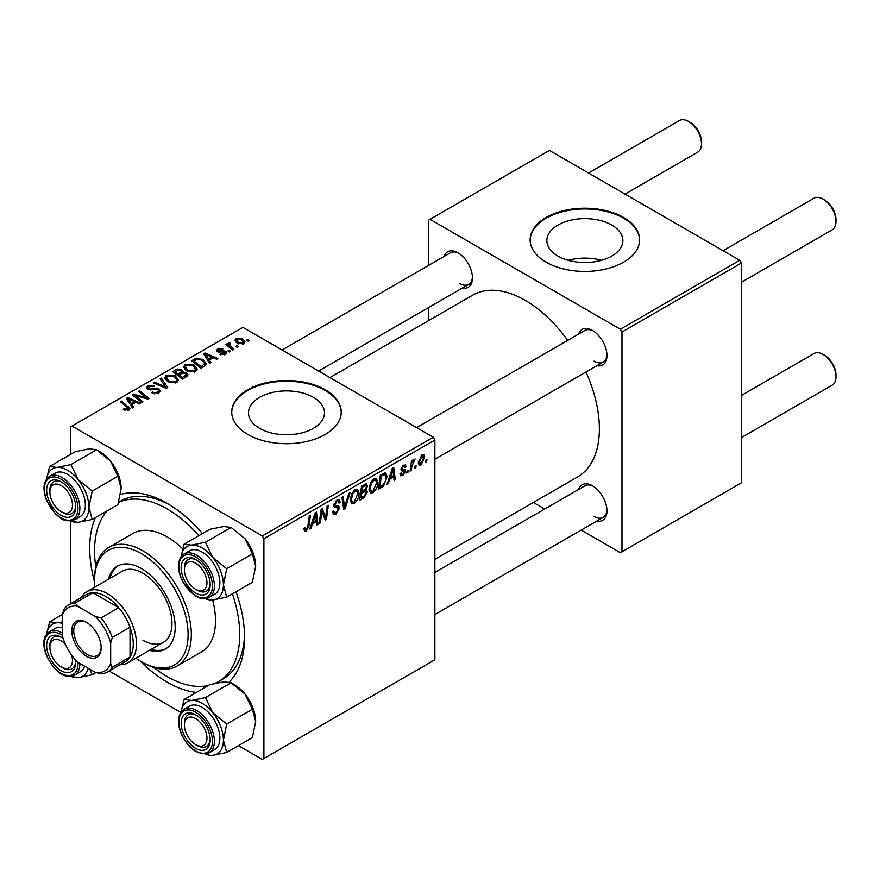 <?xml version="1.0" encoding="UTF-8"?>
<svg xmlns="http://www.w3.org/2000/svg" width="880" height="880" viewBox="0 0 880 880"><rect width="100%" height="100%" fill="white"/><g stroke="black" fill="none" stroke-linecap="round" stroke-linejoin="round"><path stroke-width="1.32" d="M611.743 225.049A38.005 21.945 0 0 0 570.328 220.297A38.005 21.945 0 0 0 546.865 240.57A38.005 21.945 0 0 0 557.997 256.08A38.005 21.945 0 0 0 599.412 260.843A38.005 21.945 0 0 0 622.875 240.57A38.005 21.945 0 0 0 611.743 225.049M601.447 260.315A38.005 21.945 0 0 0 568.293 260.315M623.579 217.47A54.747 31.603 0 0 0 563.926 210.628A54.747 31.603 0 0 0 530.123 239.822A54.747 31.603 0 0 0 546.161 262.174A54.747 31.603 0 0 0 605.825 269.027A54.747 31.603 0 0 0 639.617 239.822A54.747 31.603 0 0 0 623.579 217.47M639.606 240.196A54.747 31.603 0 0 0 623.579 218.218A54.747 31.603 0 0 0 564.223 211.299A54.747 31.603 0 0 0 530.134 240.196M259.611 428.351A38.005 21.945 180 0 1 248.479 412.841A38.005 21.945 180 0 1 271.942 392.568A38.005 21.945 180 0 1 313.357 397.331A38.005 21.945 180 0 1 324.489 412.841A38.005 21.945 180 0 1 301.026 433.114A38.005 21.945 180 0 1 259.611 428.351M325.193 389.741A54.747 31.603 0 0 0 265.54 382.899A54.747 31.603 0 0 0 231.737 412.093A54.747 31.603 0 0 0 247.775 434.445A54.747 31.603 0 0 0 307.439 441.298A54.747 31.603 0 0 0 341.231 412.093A54.747 31.603 0 0 0 325.193 389.741M341.22 412.467A54.747 31.603 0 0 0 325.193 390.489A54.747 31.603 0 0 0 265.837 383.57A54.747 31.603 0 0 0 231.748 412.467M578.622 334.103A20.526 11.847 60 0 1 592.449 330.429L592.449 330.429A20.526 11.847 60 0 1 606.969 355.575A20.526 11.847 60 0 1 596.871 365.706M593.285 330.935A18.249 10.538 -120 0 0 584.936 330.451L416.625 427.636M444.114 256.443A20.526 11.847 60 0 1 457.941 252.769L457.941 252.769A20.526 11.847 60 0 1 472.45 277.915A20.526 11.847 60 0 1 462.352 288.046M458.766 253.275A18.249 10.538 -120 0 0 450.428 252.791L282.106 349.976M578.622 489.434A20.526 11.847 60 0 1 592.449 485.76L592.449 485.76A20.526 11.847 60 0 1 606.969 510.895A20.526 11.847 60 0 1 596.871 521.037M593.285 486.266A18.249 10.538 -120 0 0 584.936 485.782L434.874 572.429M196.394 692.406A109.483 63.217 60 0 1 167.134 682.143A109.483 63.217 60 0 1 140.151 660.968M94.567 582.01A109.483 63.217 60 0 1 95.458 517.583M120.615 494.428A109.483 63.217 60 0 1 167.134 503.349L167.134 503.349A109.483 63.217 60 0 1 202.444 533.588M169.587 504.823A102.641 59.257 -120 0 0 120.648 501.061L118.668 502.205M434.874 559.328L577.654 476.894A104.929 60.577 -120 0 0 585.981 371.998M567.732 340.395A104.929 60.577 -120 0 0 525.195 300.355A104.929 60.577 -120 0 0 472.736 295.152L329.945 377.586M433.257 437.239L434.874 440.033L263.901 538.736L262.295 535.942L433.257 437.239L242.935 327.36L70.356 426.998L70.356 454.52M70.356 521.048L70.356 603.845M263.901 538.736L263.901 758.505L262.295 759.44L238.447 745.668M180.84 712.415L109.131 671.011M377.828 482.317C377.85 486.453 376.211 489.918 372.911 492.734L370.491 493.02L369.039 489.335L370.579 482.669L373.934 478.764L376.453 478.522L377.828 482.317L376.541 481.58M389.719 479.303L388.333 483.659L387.068 484.396L392.304 468.325L393.745 467.5L395.285 479.644L394.108 480.326L393.734 476.993L389.719 479.303L388.883 478.819M306.24 531.223L304.557 531.487L304.04 528.44L305.217 527.582L305.107 528.781L306.317 529.661L307.857 526.317L309.21 516.307L310.398 515.614L309.001 525.976L306.24 531.223L303.941 529.892M304.249 528.286L306.317 529.661M332.53 511.698L336.094 512.468L338.393 508.959L338.085 507.991L335.027 507.54L333.696 505.461L336.853 500.17L339.196 499.818L340.153 502.051L338.976 503.151L338.415 501.49L336.82 501.721L334.873 504.702L335.313 505.604L338.778 506.044L339.559 508.156L336.017 514.03L333.454 514.492L332.53 511.643L333.696 510.807L334.235 512.787L332.53 511.797M333.861 504.119L335.313 505.604M350.119 492.69L345.18 508.574L343.684 509.443L341.957 497.398L343.145 496.716L344.619 507.034L348.854 493.416L350.119 492.69M359.062 493.152C359.084 497.288 357.445 500.753 354.145 503.569L351.725 503.855L350.262 500.17L351.813 493.504L355.168 489.599L357.687 489.357L359.062 493.152L357.775 492.415M426.932 459.514L426.657 461.538L425.491 462.209L425.733 460.207L426.932 459.514M434.874 440.033L434.874 659.802L263.901 758.505M366.014 483.725L367.565 485.782L366.014 489.863L367.422 491.678L364.177 497.607L359.656 500.225L361.559 486.079L366.85 483.857M365.189 489.379L366.773 489.995M312.444 523.919L311.058 528.275L309.793 529.012L315.04 512.941L316.47 512.116L318.021 524.26L316.833 524.942L316.459 521.598L312.444 523.919L311.608 523.435M321.574 514.25L320.364 522.896L319.187 523.589L321.112 509.432L322.344 508.717L325.578 517.924L327.151 505.945L328.339 505.263L326.436 519.398L325.193 520.113L321.937 510.95L321.574 514.25L320.54 513.645M402.776 475.497L400.708 475.827L399.971 473.726L401.148 472.879L401.654 474.43L402.831 474.276L404.371 471.933L401.577 470.789L401.005 469.392L403.458 465.278L405.46 464.959L406.131 466.609L404.954 467.456L404.514 466.334L403.403 466.499L402.171 468.512L402.292 469.205L404.954 469.766L405.548 471.152L402.776 475.497L399.971 473.88M404.129 471.251L401.038 469.865M401.093 468.523L403.26 469.491M383.57 486.101L378.422 489.39L380.325 475.244L384.582 472.956L385.88 473.099L387.068 476.685L383.57 486.101L382.448 485.452M424.754 456.951L421.091 464.915L419.21 465.135L418.297 462.748L422.015 454.564L423.841 454.366L424.754 456.951L423.335 456.126M416.086 465.773L415.811 467.797L414.634 468.479L414.887 466.466L416.086 465.773M411.884 466.279L411.29 470.404L410.102 471.097L411.488 460.812L412.676 460.13L412.379 462.264L415.074 458.909L411.884 466.279L410.828 465.663M408.166 470.349L407.891 472.373L406.714 473.044L406.967 471.042L408.166 470.349M230.472 351.318L229.295 351.989L227.931 350.922L229.13 350.229L230.472 351.318M238.392 346.742L237.215 347.424L235.851 346.346L237.05 345.653L238.392 346.742M183.425 367.235L185.075 364.32L194.007 364.969L197.307 369.138L195.635 371.591L186.879 371.008L183.381 366.74M210.914 362.604L209.649 363.341L203.599 353.793L205.029 352.968L217.866 358.589L216.689 359.271L213.235 357.709L209.22 360.03L210.914 362.604M186.758 376.552L182.237 379.159L172.854 371.547L177.496 369.083L181.599 369.655L182.798 372.152L186.494 372.647L188.034 374.803L186.758 376.552M183.029 371.415L182.798 373.043M167.761 387.519L166.265 388.388L153.252 382.866L154.429 382.173L165.594 386.914L160.138 378.884L161.403 378.147L167.761 387.519M127.721 410.586L127.149 407.165L120.505 401.764L121.693 401.082L130.02 408.694L128.975 410.08L123.244 409.332L124.278 408.562L127.721 409.277L128.271 408.529L128.271 410.41M142.945 401.841L141.768 402.534L132.407 394.9L133.639 394.185L146.454 397.848L138.446 391.413L139.634 390.72L149.017 398.343L147.774 399.058L134.959 395.417L142.945 401.841M262.295 535.942L71.973 426.063M133.639 407.22L132.374 407.946L126.324 398.409L127.765 397.573L140.602 403.205L139.414 403.887L135.96 402.325L131.945 404.635L133.639 407.22M158.752 392.887L151.426 392.7L152.471 391.952L154.429 392.733L157.509 392.084L158.642 390.687L157.905 389.675L147.84 389.279L146.509 387.552L148.005 385.726L154.572 385.704L153.758 386.595L149.281 386.507L148.94 388.553L158.972 388.927L160.369 390.808L158.752 392.887M148.28 389.499L148.28 387.695L148.94 389.741M164.659 378.07L166.309 375.155L175.23 375.804L178.541 379.973L176.869 382.426L168.113 381.843L164.615 377.575M219.923 354.365L220.792 353.518L224.532 353.727L224.818 352.11L217.558 351.813L216.557 350.482L217.679 349.041L222.849 348.942L221.826 349.701L218.658 349.668L218.548 351.032L223.817 350.856L225.896 351.384L226.842 352.715L225.5 354.354L219.923 354.365M225.313 354.453L224.818 352.11M218.658 349.668L218.548 352.209M204.347 366.399L201.003 368.324L191.62 360.712L196.02 358.336L202.983 359.48L206.426 363.814L204.347 366.399M243.826 343.772L237.754 343.497L234.938 340.12L236.236 338.338L242.407 338.734L245.058 341.957L243.826 343.772M229.592 342.507L231.176 347.116L233.871 349.349L232.683 350.042L225.852 344.498L227.04 343.816L228.448 344.96L228.503 342.804L229.592 342.507L230.417 343.519L229.141 344.443L229.141 347.171M228.008 343.651L228.503 342.804L228.503 346.654M249.238 340.472L248.072 341.154L246.697 340.087L247.896 339.394L249.238 340.472M215.149 683.32A102.641 59.257 -120 0 0 218.449 681.648L223.289 678.854A102.641 59.257 -120 0 0 244.508 634.59M739.706 260.304L741.323 263.098L621.973 332.013L620.356 329.219L739.706 260.304L549.384 150.425L428.417 220.264L428.417 265.496M428.417 307.637L428.417 320.738M621.973 332.013L621.973 551.782L620.356 552.706L581.185 530.09M544.687 509.025L533.346 502.48M621.973 551.782L741.323 482.867L741.323 263.098M620.356 329.219L430.034 219.34M594.066 361.163A18.249 10.538 -120 0 0 603.185 362.065A18.249 10.538 -120 0 0 606.947 354.596M459.547 283.492A18.249 10.538 -120 0 0 468.677 284.405A18.249 10.538 -120 0 0 472.428 276.936M594.066 516.483A18.249 10.538 -120 0 0 603.185 517.385A18.249 10.538 -120 0 0 606.947 509.927M236.027 591.745A109.483 63.217 60 0 1 244.552 637.45A109.483 63.217 60 0 1 229.185 682.022M133.639 395.901L133.639 394.185M146.454 398.695L146.454 397.848M139.634 392.392L139.634 390.72M134.959 396.979L134.959 395.417M127.765 400.664L127.765 397.573M131.945 407.286L131.945 404.635M129.481 400.675L131.274 403.502L134.475 401.654L128.117 398.794L129.481 400.675L129.481 403.392M131.274 406.219L131.274 403.502M128.117 401.225L128.117 398.794M134.475 403.183L134.475 401.654M124.278 410.036L124.278 408.562M125.147 410.432L125.147 409.189M121.693 402.732L121.693 401.082M128.568 410.289L128.568 406.659M152.471 393.228L152.471 391.952M152.823 393.371L152.823 392.161M154.429 393.8L154.429 392.733M157.509 393.47L157.509 392.084M148.005 389.367L148.005 385.726M150.392 389.972L150.392 388.883M158.972 392.755L158.972 388.927M154.429 383.361L154.429 382.173M165.594 388.091L165.594 386.914M161.403 380.776L161.403 378.147M166.309 380.6L166.309 375.155M175.23 377.311L175.23 375.804M166.452 378.037L169.345 381.205L175.637 381.623L176.77 379.885L173.943 376.409L167.585 375.936L166.452 378.037L166.452 380.721L166.452 378.037M169.345 382.448L169.345 381.205M175.637 382.954L175.637 381.623M177.496 370.392L177.496 369.083M181.599 373.604L181.599 369.655M186.494 376.706L186.494 372.647M175.131 371.745L178.057 374.121L181.412 371.646L181.412 373.714L181.412 371.646L180.477 370.359L177.144 370.59L175.131 371.745L175.131 373.395M178.057 375.771L178.057 374.121M179.157 375.012L182.325 377.586L186.241 374.583L185.284 373.307L181.643 373.582L179.157 375.012L179.157 376.662M182.325 379.115L182.325 377.586M185.625 377.212L185.625 375.617M220.792 354.783L220.792 353.518M224.532 354.805L224.532 353.727M217.679 351.879L217.679 349.041M219.329 352.33L219.329 351.351M223.817 351.835L223.817 350.856M225.896 354.101L225.896 351.384M205.029 356.059L205.029 352.968M209.22 362.67L209.22 360.03M206.756 356.059L208.549 358.897L211.75 357.049L205.392 354.189L206.756 356.059L206.756 358.776M208.549 361.603L208.549 358.897M205.392 356.62L205.392 354.189M211.75 358.567L211.75 357.049M196.02 359.7L196.02 358.336M202.983 360.954L202.983 359.48M193.908 360.91L201.091 366.751L204.655 363.572L201.74 360.118L197.285 359.183L193.908 360.91L193.908 362.56M201.091 368.28L201.091 366.751M202.598 367.4L202.598 365.882M185.075 369.754L185.075 364.32M194.007 366.476L194.007 364.969M185.196 369.864L185.196 366.861L188.111 370.37L194.403 370.777L195.536 369.05L192.709 365.574L186.362 365.101L185.218 367.202L185.218 369.886M188.111 371.613L188.111 370.37M194.403 372.119L194.403 370.777M236.236 342.43L236.236 338.338M242.407 340.274L242.407 338.734M237.215 338.954L236.478 340.065L238.81 342.749L242.803 343.178L243.474 342.122L241.23 339.405L237.215 338.954M238.81 343.992L238.81 342.749M242.803 344.212L242.803 343.178M237.05 347.292L237.05 345.653M227.04 345.466L227.04 343.816M228.448 346.599L228.448 344.96M229.13 351.857L229.13 350.229M247.896 341.022L247.896 339.394M425.645 460.944L426.657 461.538M362.857 496.848L364.177 497.607M364.826 484.198L367.565 485.782M364.452 489.962L367.422 491.678M362.527 487.047L361.933 491.458L365.75 488.708L366.399 486.519L365.981 485.452L362.527 487.047L361.504 486.464M360.91 490.864L361.933 491.458M363.22 485.122L364.54 485.892M361.702 493.108L361.064 497.882L364.419 495.88L366.245 492.316L365.86 491.216L361.702 493.108L360.69 492.525M360.041 497.299L361.064 497.882M362.879 490.908L364.199 491.667M350.35 501.38L354.145 503.569M352.737 493.977L351.439 499.554L352.44 502.139L354.233 501.996L357.896 493.691L356.895 490.996L355.124 491.15L352.737 493.977L351.835 493.46M350.317 498.905L351.439 499.554M353.98 490.49L355.124 491.15M343.409 507.551L345.18 508.574M343.222 506.231L344.619 507.034M332.53 512.017L336.017 514.03M336.886 500.159L340.153 502.051M336.633 500.313L340.153 502.337M335.665 501.05L336.82 501.721M333.751 504.702L335.126 505.505M333.74 504.79L339.559 508.156M307.989 525.393L309.001 525.976M310.189 527.769L311.058 528.275M316.668 523.479L318.021 524.26M315.139 520.839L316.459 521.598M314.655 517.253L313.093 522.027L316.294 520.179L315.59 514.052L314.655 517.253L313.786 516.758M312.235 521.521L313.093 522.027M314.82 513.601L315.59 514.052M319.352 522.313L320.364 522.896M324.005 517.011L325.578 517.924M324.489 518.276L326.436 519.398M320.98 510.389L321.937 510.95M403.645 465.179L406.131 466.609M402.523 465.982L403.403 466.499M401.247 467.973L402.171 468.512M402.435 469.348L405.548 471.152M387.464 483.164L388.333 483.659M393.943 478.874L395.285 479.644M392.414 476.223L393.734 476.993M391.93 472.637L390.368 477.411L393.569 475.563L392.865 469.436L391.93 472.637L391.061 472.142M389.51 476.916L390.368 477.411M392.095 468.996L392.865 469.436M380.446 486.695L381.766 487.454M385.792 475.948L387.068 476.685M381.293 476.212L379.83 487.047L381.337 486.178C384.45 484.044 385.968 481.085 385.902 477.29L384.483 474.595L381.293 476.212L380.281 475.629M378.818 486.464L379.83 487.047M382.965 473.726L385.088 474.705L383.174 473.605M369.116 490.545L372.911 492.734M371.503 483.142L370.205 488.719L371.206 491.304L372.999 491.161L376.662 482.856L375.661 480.161L373.89 480.315L371.503 483.142L370.612 482.625M369.083 488.07L370.205 488.719M372.746 479.655L373.89 480.315M418.33 463.32L421.091 464.915M421.531 454.883L422.961 455.697L421.971 455.774L419.474 461.923L421.102 463.727L423.577 457.622L421.069 455.257M418.385 461.296L419.474 461.923M418.308 462.781L421.102 463.727M414.788 467.214L415.811 467.797M410.267 469.821L411.29 470.404M411.367 461.681L412.379 462.264M413.413 459.976L414.612 460.669M413.248 460.262L414.018 460.702M406.879 471.779L407.891 472.373M197.296 590.238L195.679 589.303A15.972 9.218 -120 0 0 206.965 582.78A15.972 9.218 -120 0 0 195.679 563.233A15.972 9.218 -120 0 0 184.393 569.745A15.972 9.218 -120 0 0 195.679 589.303L197.296 590.238A18.249 10.538 60 0 0 206.415 591.14A18.249 10.538 -120 0 0 208.461 589.237A18.249 10.538 -120 0 0 210.166 583.671A18.249 10.538 60 0 1 206.415 591.14A18.249 10.538 -120 0 1 196.46 589.721M824.714 200.057L823.097 199.133L824.714 200.057A15.972 9.218 60 0 1 836 219.615L836 221.474A18.249 10.538 -120 0 0 823.097 199.133L823.097 199.133A18.249 10.538 -120 0 0 813.978 198.231L723.074 250.701M741.323 282.315L832.216 229.834A18.249 10.538 -120 0 0 836 221.474M184.393 569.745L184.393 567.886A18.249 10.538 60 0 1 188.166 559.537A18.249 10.538 60 0 1 196.504 560.01A18.249 10.538 -120 0 0 188.166 559.537A18.249 10.538 -120 0 0 186.12 561.429A18.249 10.538 -120 0 0 184.415 568.865M824.714 355.388L823.097 354.453L824.714 355.388A15.972 9.218 60 0 1 836 374.946L836 376.805A18.249 10.538 -120 0 0 823.097 354.453L823.097 354.453A18.249 10.538 -120 0 0 813.978 353.551L741.323 395.494M741.323 437.635L832.216 385.154A18.249 10.538 -120 0 0 836 376.805M197.296 745.558L195.679 744.634A15.972 9.218 -120 0 0 206.965 738.111A15.972 9.218 -120 0 0 195.679 718.553A15.972 9.218 -120 0 0 184.393 725.076A15.972 9.218 -120 0 0 195.679 744.634L197.296 745.558A18.249 10.538 60 0 0 206.415 746.46A18.249 10.538 -120 0 0 210.166 739.002A18.249 10.538 60 0 1 206.415 746.46L206.415 746.46A18.249 10.538 -120 0 1 196.46 745.052M184.393 725.076L184.393 723.217A18.249 10.538 60 0 1 188.166 714.857A18.249 10.538 60 0 1 196.504 715.341A18.249 10.538 -120 0 0 188.166 714.857A18.249 10.538 -120 0 0 184.415 724.185M625.053 194.117L697.708 152.174A18.249 10.538 -120 0 0 701.481 143.814L701.481 141.955A15.972 9.218 60 0 0 690.195 122.397L688.578 121.473A18.249 10.538 -120 0 0 679.459 120.56L588.555 173.041M62.777 512.567L61.16 511.643A15.972 9.218 -120 0 0 72.457 505.12A15.972 9.218 -120 0 0 61.16 485.562A15.972 9.218 -120 0 0 49.874 492.085A15.972 9.218 -120 0 0 61.16 511.643L62.777 512.567A18.249 10.538 60 0 0 71.896 513.48A18.249 10.538 -120 0 0 75.658 506.011A18.249 10.538 60 0 1 71.896 513.48A18.249 10.538 -120 0 1 61.941 512.061M49.874 492.085L49.874 490.226A18.249 10.538 60 0 1 53.647 481.866A18.249 10.538 60 0 1 61.996 482.35A18.249 10.538 -120 0 0 53.647 481.866A18.249 10.538 -120 0 0 49.896 491.205M701.481 143.814A18.249 10.538 -120 0 0 688.578 121.473L690.195 122.397M65.384 644.27A15.972 9.218 -120 0 0 61.16 640.893A15.972 9.218 -120 0 0 49.874 647.416A15.972 9.218 -120 0 0 61.16 666.963L62.777 667.898A18.249 10.538 60 0 0 71.896 668.8A18.249 10.538 -120 0 0 73.953 666.897A18.249 10.538 -120 0 0 75.658 661.342A18.249 10.538 60 0 1 71.896 668.8A18.249 10.538 -120 0 1 61.941 667.381M49.874 647.416L49.874 645.546A18.249 10.538 60 0 1 53.647 637.197A18.249 10.538 60 0 1 61.996 637.681A18.249 10.538 -120 0 0 53.647 637.197A18.249 10.538 -120 0 0 51.601 639.1A18.249 10.538 -120 0 0 49.896 646.525M62.777 667.898L61.16 666.963A15.972 9.218 -120 0 0 71.632 655.105M184.14 544.159L209.803 529.342L223.74 526.482L231.099 527.439L205.425 542.256L191.488 545.105L184.14 544.159L181.038 556.798M181.082 556.743A30.107 17.38 60 0 1 191.488 545.105A30.107 17.38 60 0 1 212.773 557.403A30.107 17.38 -120 0 1 223.421 584.837A30.107 17.38 60 0 1 220.561 595.474A30.107 17.38 60 0 1 212.773 599.973L226.71 597.124L223.421 584.837L226.71 568.744L212.773 557.403L205.425 542.256M208.252 591.91A20.526 11.847 60 0 1 188.419 586.597A20.526 11.847 60 0 1 183.106 560.626A20.526 11.847 60 0 1 195.679 559.504A20.526 11.847 60 0 1 210.199 584.65A20.526 11.847 60 0 1 208.252 591.91M217.492 591.657A25.091 14.487 -120 0 0 212.927 562.529A25.091 14.487 -120 0 0 189.585 550.814L184.096 553.982A25.091 14.487 60 0 1 207.449 565.686A25.091 14.487 60 0 1 212.014 594.825A25.091 14.487 60 0 1 209.187 597.432L214.676 594.275A25.091 14.487 -120 0 0 217.492 591.657M231.099 527.439L245.036 538.78L252.384 553.916L255.673 566.203L252.384 582.296L226.71 597.124M252.384 553.916L226.71 568.744M204.875 598.708L212.773 599.973A30.107 17.38 60 0 1 205.293 598.675M245.036 538.78A30.107 17.38 60 0 1 255.673 566.203M184.14 699.49L209.803 684.662L223.74 681.813L231.099 682.759L245.036 694.1A30.107 17.38 60 0 1 252.824 707.597A30.107 17.38 60 0 1 255.673 721.534L252.384 737.627L226.71 752.444L223.421 740.157L226.71 724.064L212.773 712.723L205.425 697.587L191.488 700.436L184.14 699.49L181.038 712.118M205.425 697.587L231.099 682.759L234.388 684.662A30.107 17.38 60 0 1 245.036 694.1L252.384 709.247L255.673 721.534M183.106 732.721A20.526 11.847 60 0 1 183.106 715.957A20.526 11.847 60 0 1 195.679 714.835A20.526 11.847 60 0 1 208.252 730.466A20.526 11.847 60 0 1 210.199 739.97A20.526 11.847 60 0 1 199.43 749.958A20.526 11.847 60 0 1 183.106 732.721M209.187 752.763L214.676 749.595A25.091 14.487 -120 0 0 217.492 726.495A25.091 14.487 -120 0 0 189.585 706.134L184.096 709.302A25.091 14.487 60 0 1 212.014 729.663A25.091 14.487 60 0 1 209.187 752.763C197.659 755.634 188.21 748.99 180.84 732.831C176.902 721.622 177.98 713.79 184.096 709.302M252.384 709.247L226.71 724.064M181.082 712.063A30.107 17.38 60 0 1 191.488 700.436A30.107 17.38 60 0 1 212.773 712.723A30.107 17.38 60 0 1 223.421 740.157A30.107 17.38 60 0 1 212.773 755.304L226.71 752.444M205.293 754.006A30.107 17.38 -120 0 0 212.773 755.304M46.563 479.072A30.107 17.38 60 0 1 56.969 467.445A30.107 17.38 -120 0 1 78.254 479.732A30.107 17.38 60 0 1 86.053 493.229A30.107 17.38 60 0 1 88.902 507.166L92.191 491.073L78.254 479.732L70.906 464.596L56.969 467.445L49.621 466.499L46.519 479.127M73.733 497.486A20.526 11.847 60 0 1 75.68 506.99A20.526 11.847 60 0 1 64.922 516.967A20.526 11.847 60 0 1 48.587 499.73A20.526 11.847 60 0 1 48.587 482.966A20.526 11.847 60 0 1 61.16 481.844A20.526 11.847 60 0 1 73.733 497.486M82.973 493.504A25.091 14.487 -120 0 0 55.066 473.154L49.588 476.311A25.091 14.487 60 0 1 77.495 496.672A25.091 14.487 60 0 1 74.679 519.772L80.157 516.604A25.091 14.487 -120 0 0 82.973 493.504M49.621 466.499L75.295 451.671L89.232 448.822L96.58 449.768L110.517 461.109L117.865 476.256L92.191 491.073M117.865 476.256L121.154 488.543A30.107 17.38 60 0 0 110.517 461.109A30.107 17.38 60 0 0 99.869 451.671L96.58 449.779L70.906 464.596M92.191 519.464L88.902 507.166A30.107 17.38 60 0 1 78.254 522.313L92.191 519.464L117.865 504.636L121.154 488.543M70.906 521.356L78.254 522.313A30.107 17.38 60 0 1 70.774 521.015M46.563 634.403A30.107 17.38 60 0 1 49.181 627.275A30.107 17.38 60 0 1 56.969 622.776L49.621 621.819L46.519 634.458M75.548 659.989A20.526 11.847 60 0 1 75.68 662.31A20.526 11.847 60 0 1 73.733 669.57A20.526 11.847 60 0 1 53.9 664.257A20.526 11.847 60 0 1 48.587 638.297A20.526 11.847 60 0 1 61.16 637.164A20.526 11.847 60 0 1 63.107 638.451M79.871 663.432A25.091 14.487 60 0 1 77.495 672.485A25.091 14.487 60 0 1 74.679 675.103L80.157 671.935A25.091 14.487 -120 0 0 82.973 669.317A25.091 14.487 -120 0 0 84.535 666.127M62.436 614.427L49.621 621.819M62.293 621.973L56.969 622.776A30.107 17.38 60 0 1 62.293 623.337M96.008 672.584L92.191 674.784L89.793 669.152M70.356 676.368L78.254 677.633L92.191 674.784M62.293 627.594A25.091 14.487 -120 0 0 55.066 628.474L49.588 631.642A25.091 14.487 60 0 1 62.293 632.984M88.22 668.25A30.107 17.38 60 0 1 78.254 677.633A30.107 17.38 60 0 1 70.774 676.335M149.512 650.331A47.905 27.654 -120 0 0 165.275 649.132A47.905 27.654 -120 0 0 172.612 610.753A47.905 27.654 -120 0 0 141.328 568.535A47.905 27.654 -120 0 0 117.37 566.17A47.905 27.654 -120 0 0 108.46 579.216M118.195 565.719A47.905 27.654 -120 0 0 110.066 578.281M135.916 658.174A66.154 38.192 -120 0 0 141.317 661.661A66.154 38.192 -120 0 0 141.328 661.661A66.154 38.192 -120 0 0 188.1 634.656A66.154 38.192 -120 0 0 141.328 553.641A66.154 38.192 -120 0 0 94.545 580.646A66.154 38.192 -120 0 0 94.864 587.059M141.328 661.661L142.934 662.585A68.431 39.512 60 0 0 177.155 665.984L201.344 652.014A68.431 39.512 -120 0 0 212.619 599.984M94.545 580.646L94.545 578.787A68.431 39.512 60 0 1 108.724 547.459A68.431 39.512 60 0 1 142.934 550.847A68.431 39.512 60 0 1 187.638 611.149A68.431 39.512 60 0 1 177.155 665.984M182.666 548.801A68.431 39.512 -120 0 0 167.134 536.877A68.431 39.512 -120 0 0 132.913 533.489L108.724 547.459M153.802 667.436A102.641 59.257 -120 0 0 167.134 676.555A102.641 59.257 -120 0 0 208.285 685.542M218.449 681.648A102.641 59.257 -120 0 0 232.419 593.824M198.836 535.667A102.641 59.257 -120 0 0 167.134 508.937A102.641 59.257 -120 0 0 118.613 502.403M81.312 597.52A41.063 23.705 60 0 1 86.922 591.646L122.408 571.164A41.063 23.705 60 0 1 142.934 573.199A41.063 23.705 60 0 1 169.763 609.378A41.063 23.705 60 0 1 163.46 642.279A41.063 23.705 60 0 1 142.934 640.244M107.338 510.719A102.641 59.257 -120 0 0 95.788 566.951M151.129 649.396A47.905 27.654 -120 0 0 166.067 648.648M71.808 630.839A20.757 11.979 60 0 1 86.482 622.358A20.757 11.979 60 0 1 101.167 647.779A20.757 11.979 60 0 1 86.482 656.26A20.757 11.979 60 0 1 71.808 630.839M86.977 622.655A19.393 11.198 -120 0 0 77.759 621.962A19.393 11.198 -120 0 0 73.744 630.839A19.393 11.198 -120 0 0 82.203 650.342A19.393 11.198 -120 0 0 97.141 655.545A19.393 11.198 -120 0 0 101.156 647.207M86.922 591.646A41.063 23.705 60 0 1 118.558 602.646A41.063 23.705 60 0 1 136.488 643.962A41.063 23.705 60 0 1 127.985 662.761A41.063 23.705 60 0 1 120.098 664.686M110.682 663.652L112.288 667.249A38.775 22.385 60 0 1 107.481 671.957L125.224 661.716A38.775 22.385 -120 0 0 130.031 657.008A38.775 22.385 -120 0 0 133.254 643.962A38.775 22.385 -120 0 0 130.031 627.209A38.775 22.385 -120 0 0 118.745 607.651L92.939 592.746A38.775 22.385 -120 0 0 86.449 594.55L68.706 604.802A38.775 22.385 60 0 1 75.196 602.987L77.506 606.188A36.498 21.076 -120 0 0 62.293 614.977L62.293 635.712A36.498 21.076 -120 0 0 77.506 662.057L95.469 672.43A36.498 21.076 -120 0 0 110.682 663.652L110.682 642.906A36.498 21.076 -120 0 0 95.469 616.561L77.506 606.188M95.469 616.561L101.002 617.892L118.745 607.651A38.775 22.385 -120 0 0 92.939 592.746L75.196 602.987M112.288 667.249L130.031 657.008L130.031 627.209L112.288 637.45L110.682 642.906M62.293 614.977L63.899 609.51A38.775 22.385 60 0 1 68.706 604.802M107.481 671.957A38.775 22.385 60 0 1 101.002 673.761L95.469 672.43M101.002 617.892A38.775 22.385 60 0 1 112.288 637.45M139.436 396.803L139.436 395.747M143.638 397.936L143.638 396.924M137.269 398.86L137.269 397.166M153.582 389.642L153.582 388.399M162.25 386.672L162.25 385.429M175.736 371.404L175.736 369.875M179.971 374.55L179.971 373.021M184.525 377.839L184.525 376.321M221.034 352.198L221.034 351.219M194.436 360.613L194.436 359.084M231.176 348.821L231.176 347.116M342.76 503.008L344.234 503.855M333.751 506.121L336.435 507.672M322.146 511.742L323.884 512.743M323.092 514.624L324.973 515.713M381.678 474.463L382.998 475.233M181.28 556.589A25.091 14.487 60 0 1 184.096 553.982L180.994 556.853C177.023 563.717 177.859 572.451 183.491 583.055L195.118 595.76C197.45 596.838 200.794 600.391 209.187 597.432M210.21 594.341A23.727 13.695 -120 0 0 204.061 564.333A23.727 13.695 -120 0 0 181.148 558.195A23.727 13.695 -120 0 0 187.286 588.203A23.727 13.695 -120 0 0 210.21 594.341M181.148 732.886A23.727 13.695 -120 0 0 204.061 753.214A23.727 13.695 -120 0 0 210.21 730.29A23.727 13.695 -120 0 0 187.286 709.973A23.727 13.695 -120 0 0 181.148 732.886M75.691 497.31A23.727 13.695 -120 0 0 52.778 476.993A23.727 13.695 -120 0 0 46.64 499.906A23.727 13.695 -120 0 0 69.553 520.223A23.727 13.695 -120 0 0 75.691 497.31M62.293 635.261A23.727 13.695 -120 0 0 46.64 635.855A23.727 13.695 -120 0 0 52.778 665.863A23.727 13.695 -120 0 0 75.691 672.001A23.727 13.695 -120 0 0 77.902 662.288M46.761 634.26A25.091 14.487 60 0 1 49.588 631.642L46.486 634.513C35.904 647.526 58.96 684.299 74.679 675.103M158.642 390.687L158.642 392.953M176.77 379.885L176.77 382.481M186.241 374.583L186.241 376.849M218.108 350.394L218.108 352.077M204.655 363.572L204.655 366.212M195.536 369.05L195.536 371.646M236.478 340.065L236.478 342.628M243.474 342.122L243.474 343.959M365.981 485.452L364.309 484.495M365.86 491.216L364.1 490.204M356.895 490.996L354.838 489.808M352.44 502.139L350.295 500.907M338.415 501.49L336.501 500.39M335.203 505.56L333.751 504.713M305.47 529.771L303.974 528.902M401.654 474.43L400.169 473.583M404.514 466.334L403.095 465.509M402.413 469.337L401.082 468.567M375.661 480.161L373.604 478.973M371.206 491.304L369.061 490.061M434.874 459.239L603.185 362.065M603.185 517.385L434.874 614.57M468.677 284.405L318.604 371.041M49.588 476.311C43.472 480.799 42.383 488.642 46.332 499.84L55.385 513.865C60.599 517.693 63.019 522.973 74.679 519.772M141.317 661.661L142.934 662.585M127.985 662.761L163.46 642.279"/></g></svg>
